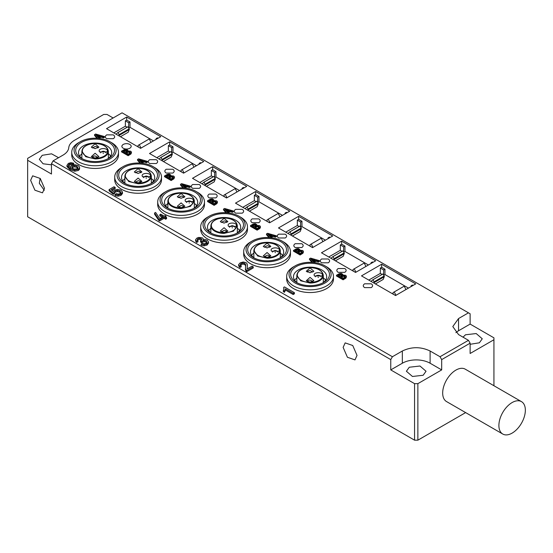 <?xml version="1.0" encoding="UTF-8"?>
<svg xmlns="http://www.w3.org/2000/svg" width="553" height="553" viewBox="0 0 553 553"><rect width="100%" height="100%" fill="white"/><g stroke="black" fill="none" stroke-linecap="round" stroke-linejoin="round"><path stroke-width="0.83" d="M95.109 153.243L98.904 156.623L95.109 158.04L91.321 156.623L95.109 153.243M107.455 150.921L107.088 151.895L99.505 151.895L99.139 150.921C98.883 147.824 107.711 147.824 107.455 150.921M95.109 143.794L98.904 147.174L95.109 148.591L91.321 147.174L95.109 143.794M92.316 147.969L95.109 146.483A2.806 1.618 180 0 1 97.909 147.969M94.874 148.591L95.109 148.584A2.806 1.618 180 0 1 95.351 148.591M100.494 152.828C102.36 150.734 104.234 150.734 106.1 152.828M103.058 153.312L103.535 153.312M92.316 157.418A2.806 1.618 180 0 1 95.109 155.932L97.909 157.418M94.874 158.04A2.806 1.618 180 0 1 95.109 158.034L95.351 158.04M138.105 178.066L141.9 181.439L138.105 182.863L134.31 181.439L138.105 178.066M150.444 175.736L150.084 176.718L142.494 176.718L142.128 175.736C141.872 172.64 150.699 172.64 150.444 175.736M138.105 168.617L141.9 171.99L138.105 173.414L134.31 171.99L138.105 168.617M135.305 172.785L138.105 171.299A2.806 1.618 180 0 1 140.897 172.785M137.863 173.407L138.105 173.4A2.806 1.618 180 0 1 138.347 173.407M143.483 177.644C145.349 175.557 147.222 175.557 149.096 177.644M146.047 178.135L146.531 178.135M135.305 182.241L138.105 180.755A2.806 1.618 180 0 1 140.897 182.241M137.863 182.856L138.105 182.849A2.806 1.618 180 0 1 138.347 182.856M181.094 202.882L184.889 206.262L181.094 207.686L177.299 206.262L181.094 202.882M193.432 200.559L193.073 201.541L185.483 201.541L185.124 200.559C184.868 197.462 193.688 197.462 193.432 200.559M181.094 193.432L184.889 196.813L181.094 198.23L177.299 196.813L181.094 193.432M178.294 197.608L181.094 196.121A2.806 1.618 180 0 1 183.893 197.608M180.852 198.23L181.094 198.223A2.806 1.618 180 0 1 181.336 198.23M186.472 202.467C188.345 200.38 190.211 200.38 192.085 202.467M189.036 202.951L189.52 202.951M178.294 207.057L181.094 205.571A2.806 1.618 180 0 1 183.893 207.057M180.852 207.679L181.094 207.672A2.806 1.618 180 0 1 181.336 207.679M224.083 227.705L227.877 231.085L224.083 232.502L220.288 231.085L224.083 227.705M236.428 225.382L236.062 226.357L228.472 226.357L228.113 225.382C227.857 222.285 236.684 222.285 236.428 225.382M224.083 218.255L227.877 221.635L224.083 223.053L220.288 221.635L224.083 218.255M221.29 222.43L224.083 220.944A2.806 1.618 180 0 1 226.882 222.43M223.841 223.053L224.083 223.046A2.806 1.618 180 0 1 224.324 223.053M229.46 227.29C231.334 225.195 233.207 225.195 235.073 227.29M232.025 227.774L232.509 227.774M221.29 231.88L224.083 230.394A2.806 1.618 180 0 1 226.882 231.88M223.841 232.502L224.083 232.495A2.806 1.618 180 0 1 224.324 232.502M267.078 252.527L270.866 255.901L267.078 257.325L263.283 255.901L267.078 252.527M279.417 250.198L279.051 251.18L271.468 251.18L271.101 250.198C270.846 247.101 279.673 247.101 279.417 250.198M267.078 243.071L270.866 246.451L267.078 247.875L263.283 246.451L267.078 243.071M264.279 247.246L267.078 245.76A2.806 1.618 180 0 1 269.871 247.246M266.836 247.868L267.078 247.862A2.806 1.618 180 0 1 267.313 247.868M272.456 252.106C274.323 250.018 276.196 250.018 278.062 252.106M275.021 252.597L275.498 252.597M264.279 256.703L267.078 255.216A2.806 1.618 180 0 1 269.871 256.703M266.836 257.318L267.078 257.311A2.806 1.618 180 0 1 267.313 257.318M310.067 277.343L313.862 280.724L310.067 282.148L306.272 280.724L310.067 277.343M322.406 275.021L322.046 276.002L314.457 276.002L314.097 275.021C313.834 271.924 322.662 271.924 322.406 275.021M310.067 267.894L313.862 271.274L310.067 272.691L306.272 271.274L310.067 267.894M307.268 272.069A2.806 1.618 180 0 1 310.067 270.583L312.86 272.069M309.825 272.691L310.067 272.684A2.806 1.618 180 0 1 310.309 272.691M315.452 276.797A2.806 1.618 180 0 1 318.252 275.311A2.806 1.618 180 0 1 321.044 276.797M318.01 277.412A2.806 1.618 180 0 1 318.493 277.412M307.268 281.518A2.806 1.618 180 0 1 310.067 280.032L312.86 281.518M309.825 282.141L310.067 282.134A2.806 1.618 180 0 1 310.309 282.141M71.842 153.589A23.385 13.5 0 0 0 97.252 168.368A23.385 13.5 0 0 0 111.644 164.476A23.385 13.5 0 0 0 118.383 153.589M109.992 141.755L111.651 142.709A23.385 13.5 180 0 1 118.494 152.255A23.385 13.5 180 0 1 97.252 165.7A23.385 13.5 180 0 1 71.731 152.255A23.385 13.5 180 0 1 78.574 142.709L80.233 141.755A21.049 12.152 180 0 1 93.187 138.243A21.049 12.152 180 0 1 109.992 141.755A21.049 12.152 180 0 1 114.906 154.474A21.049 12.152 180 0 1 97.038 162.444A21.049 12.152 180 0 1 76.058 155.504A21.049 12.152 180 0 1 80.233 141.755M93.333 139.183A19.41 11.205 -0 0 0 76.86 146.538A19.41 11.205 -0 0 0 81.388 158.269A19.41 11.205 -0 0 0 96.886 161.504A19.41 11.205 -0 0 0 108.837 158.269A19.41 11.205 -0 0 0 112.688 145.584A19.41 11.205 -0 0 0 93.333 139.183M107.766 158.842A16.604 9.588 -0 0 0 111.713 152.635A16.604 9.588 -0 0 0 93.595 143.089A16.604 9.588 -0 0 0 78.512 152.635A16.604 9.588 -0 0 0 82.459 158.842M79.611 156.07L81.879 153.72M110.614 156.07A16.604 9.588 -0 0 0 108.347 153.72M114.837 178.412A23.385 13.5 0 0 0 140.241 193.191A23.385 13.5 0 0 0 154.64 189.292A23.385 13.5 0 0 0 161.372 178.412M200.815 228.05A23.385 13.5 0 0 0 226.225 242.829A23.385 13.5 0 0 0 240.617 238.937A23.385 13.5 0 0 0 247.35 228.05M286.8 277.696A23.385 13.5 0 0 0 312.203 292.475A23.385 13.5 0 0 0 326.602 288.576A23.385 13.5 0 0 0 333.335 277.696M243.804 252.873A23.385 13.5 0 0 0 269.214 267.652A23.385 13.5 0 0 0 283.613 263.753A23.385 13.5 0 0 0 290.346 252.873M157.826 203.234A23.385 13.5 0 0 0 183.237 218.013A23.385 13.5 0 0 0 197.628 214.115A23.385 13.5 0 0 0 204.361 203.234M152.987 166.571L154.64 167.531A23.385 13.5 180 0 1 161.49 177.078A23.385 13.5 180 0 1 140.241 190.515A23.385 13.5 180 0 1 114.72 177.078A23.385 13.5 180 0 1 121.57 167.531L123.222 166.571A21.049 12.152 180 0 1 136.176 163.066A21.049 12.152 180 0 1 152.987 166.571A21.049 12.152 180 0 1 157.895 179.296A21.049 12.152 180 0 1 140.027 187.267A21.049 12.152 180 0 1 119.047 180.326A21.049 12.152 180 0 1 123.222 166.571M136.328 164.006A19.41 11.205 -0 0 0 119.849 171.354A19.41 11.205 -0 0 0 124.377 183.091A19.41 11.205 -0 0 0 139.881 186.326A19.41 11.205 -0 0 0 151.826 183.091A19.41 11.205 -0 0 0 155.676 170.407A19.41 11.205 -0 0 0 136.328 164.006M150.755 183.658A16.604 9.588 -0 0 0 154.709 177.458A16.604 9.588 -0 0 0 136.584 167.912A16.604 9.588 -0 0 0 121.501 177.458A16.604 9.588 -0 0 0 125.448 183.658M122.607 180.893L124.867 178.543M153.603 180.893A16.604 9.588 -0 0 0 151.335 178.543M238.965 216.216L240.617 217.17A23.385 13.5 180 0 1 247.468 226.716A23.385 13.5 180 0 1 226.225 240.161A23.385 13.5 180 0 1 200.698 226.716A23.385 13.5 180 0 1 207.548 217.17L209.2 216.216A21.049 12.152 180 0 1 222.161 212.705A21.049 12.152 180 0 1 238.965 216.216A21.049 12.152 180 0 1 243.873 228.935A21.049 12.152 180 0 1 226.011 236.905A21.049 12.152 180 0 1 205.032 229.965A21.049 12.152 180 0 1 209.2 216.216M222.306 213.645A19.41 11.205 -0 0 0 205.834 221A19.41 11.205 -0 0 0 210.361 232.73A19.41 11.205 -0 0 0 225.859 235.965A19.41 11.205 -0 0 0 237.811 232.73A19.41 11.205 -0 0 0 241.654 220.046A19.41 11.205 -0 0 0 222.306 213.645M236.739 233.304A16.604 9.588 -0 0 0 240.686 227.096A16.604 9.588 -0 0 0 222.562 217.55A16.604 9.588 -0 0 0 207.479 227.096A16.604 9.588 -0 0 0 211.433 233.304M208.585 230.532L210.852 228.182M239.58 230.532A16.604 9.588 -0 0 0 237.32 228.182M324.95 265.855L326.602 266.809A23.385 13.5 180 0 1 333.452 276.355A23.385 13.5 180 0 1 312.203 289.8A23.385 13.5 180 0 1 286.682 276.355A23.385 13.5 180 0 1 293.532 266.809L295.184 265.855A21.049 12.152 180 0 1 308.139 262.35A21.049 12.152 180 0 1 324.95 265.855A21.049 12.152 180 0 1 329.858 278.581A21.049 12.152 180 0 1 311.989 286.544A21.049 12.152 180 0 1 291.009 279.604A21.049 12.152 180 0 1 295.184 265.855M308.291 263.29A19.41 11.205 -0 0 0 291.811 270.638A19.41 11.205 -0 0 0 296.339 282.369A19.41 11.205 -0 0 0 311.844 285.604A19.41 11.205 -0 0 0 323.788 282.369A19.41 11.205 -0 0 0 327.639 269.691A19.41 11.205 -0 0 0 308.291 263.29M322.717 282.942A16.604 9.588 -0 0 0 326.671 276.735A16.604 9.588 -0 0 0 308.546 267.196A16.604 9.588 -0 0 0 293.463 276.735A16.604 9.588 -0 0 0 297.41 282.942M294.569 280.177L296.83 277.827M325.565 280.177A16.604 9.588 -0 0 0 323.298 277.827M281.954 241.032L283.613 241.993A23.385 13.5 180 0 1 290.456 251.539A23.385 13.5 180 0 1 269.214 264.977A23.385 13.5 180 0 1 243.693 251.539A23.385 13.5 180 0 1 250.537 241.993L252.196 241.032A21.049 12.152 180 0 1 265.15 237.527A21.049 12.152 180 0 1 281.954 241.032A21.049 12.152 180 0 1 286.869 253.758A21.049 12.152 180 0 1 269 261.728A21.049 12.152 180 0 1 248.021 254.788A21.049 12.152 180 0 1 252.196 241.032M265.302 238.467A19.41 11.205 -0 0 0 248.822 245.815A19.41 11.205 -0 0 0 253.35 257.553A19.41 11.205 -0 0 0 268.855 260.788A19.41 11.205 -0 0 0 280.8 257.553A19.41 11.205 -0 0 0 284.65 244.868A19.41 11.205 -0 0 0 265.302 238.467M279.728 258.12A16.604 9.588 -0 0 0 283.675 251.919A16.604 9.588 -0 0 0 265.558 242.373A16.604 9.588 -0 0 0 250.474 251.919A16.604 9.588 -0 0 0 254.421 258.12M253.841 253.004A16.604 9.588 -0 0 0 251.574 255.355M280.309 253.004L282.576 255.355M195.976 191.393L197.628 192.347A23.385 13.5 180 0 1 204.479 201.893A23.385 13.5 180 0 1 183.237 215.338A23.385 13.5 180 0 1 157.709 201.893A23.385 13.5 180 0 1 164.559 192.347L166.211 191.393A21.049 12.152 180 0 1 179.165 187.889A21.049 12.152 180 0 1 195.976 191.393A21.049 12.152 180 0 1 200.884 204.119A21.049 12.152 180 0 1 183.022 212.082A21.049 12.152 180 0 1 162.043 205.142A21.049 12.152 180 0 1 166.211 191.393M179.317 188.829A19.41 11.205 -0 0 0 162.838 196.177A19.41 11.205 -0 0 0 167.372 207.907A19.41 11.205 -0 0 0 182.87 211.142A19.41 11.205 -0 0 0 194.815 207.907A19.41 11.205 -0 0 0 198.665 195.23A19.41 11.205 -0 0 0 179.317 188.829M193.75 208.481A16.604 9.588 -0 0 0 197.698 202.274A16.604 9.588 -0 0 0 179.573 192.734A16.604 9.588 -0 0 0 164.49 202.274A16.604 9.588 -0 0 0 168.437 208.481M165.596 205.716L167.856 203.366M196.591 205.716A16.604 9.588 -0 0 0 194.331 203.366M129.837 148.245C127.57 149.289 125.365 149.289 123.222 148.245C121.411 147.008 121.411 145.736 123.222 144.423C125.483 143.379 127.688 143.379 129.837 144.423C131.649 145.667 131.649 146.939 129.837 148.245M392.409 356.733L53.116 160.847L51.464 163.709L390.757 359.602L392.409 356.733L402.328 351.01C411.591 346.613 420.847 346.613 430.11 351.01L440.029 356.733L441.681 359.602L441.681 369.909L417.874 383.658L414.563 383.658L414.563 440.174L417.874 440.174L417.874 383.658M441.681 359.602L470.126 343.178L468.467 340.316L440.029 356.733M468.467 340.316L458.548 334.586L452.796 326.567L458.548 318.549L468.467 312.825L470.126 313.779L470.126 324.086L493.933 337.835L493.933 385.731M53.116 160.847L63.035 155.117C66.526 153.057 68.434 150.582 68.759 147.706A19.645 11.343 0 0 1 74.482 140.296L122.061 112.826L468.467 312.825M106.688 134.877L113.303 134.877C115.114 136.156 115.114 137.427 113.303 138.699L106.688 138.699C104.876 137.427 104.876 136.156 106.688 134.877M149.676 159.699L156.292 159.699C158.103 160.971 158.103 162.243 156.292 163.522L149.676 163.522C147.865 162.243 147.865 160.971 149.676 159.699M166.211 169.246L172.826 169.246C174.637 170.518 174.637 171.789 172.826 173.068L166.211 173.068C164.4 171.789 164.4 170.518 166.211 169.246M192.665 184.522L199.28 184.522C201.092 185.794 201.092 187.066 199.28 188.338L192.665 188.338C190.854 187.066 190.854 185.794 192.665 184.522M209.2 194.068L215.815 194.068C217.633 195.34 217.633 196.612 215.815 197.884L209.2 197.884C207.389 196.612 207.389 195.34 209.2 194.068M235.661 209.338L242.276 209.338C244.087 210.617 244.087 211.889 242.276 213.161L235.661 213.161C233.843 211.889 233.843 210.617 235.661 209.338M252.196 218.884L258.811 218.884C260.622 220.163 260.622 221.435 258.811 222.707L252.196 222.707C250.378 221.435 250.378 220.163 252.196 218.884M278.65 234.161L285.265 234.161C287.076 235.433 287.076 236.705 285.265 237.977L278.65 237.977C276.839 236.705 276.839 235.433 278.65 234.161M295.184 243.707L301.8 243.707C303.611 244.979 303.611 246.251 301.8 247.53L295.184 247.53C293.373 246.251 293.373 244.979 295.184 243.707M321.639 258.984L328.254 258.984C330.065 260.256 330.065 261.528 328.254 262.799L321.639 262.799C319.828 261.528 319.828 260.256 321.639 258.984M131.296 151.792L131.033 153.9L128.158 155.704L121.542 151.888L121.542 151.121L124.404 149.524L126.319 149.248L127.798 150.195L127.695 150.928L130.612 151.176L131.296 151.792L131.033 153.14L128.158 154.944L121.542 151.121M139.95 163.059L137.517 160.232L137.517 159.464L138.603 158.842L147.444 161.372L146.517 161.905L144.07 161.186L141.547 162.644L142.066 163.232M147.444 161.372L147.444 162.133L146.517 162.672L144.07 161.946L141.99 163.149M174.285 176.607L174.022 178.723L171.147 180.527L164.531 176.704L164.531 175.944L167.393 174.347L169.308 174.071L170.787 175.018L170.718 175.764L173.601 175.999L174.285 176.607L174.022 177.962L171.147 179.76L164.531 175.944M182.939 187.882L180.506 185.048L180.506 184.287L181.591 183.658L190.432 186.188L189.506 186.727L187.059 186.008L184.536 187.46L185.055 188.055M190.432 186.188L190.432 186.955L189.506 187.488L187.059 186.769L184.979 187.972M217.274 201.43L217.011 203.545L214.135 205.35L207.527 201.527L207.527 200.767L210.382 199.163L212.297 198.886L213.776 199.84L213.707 200.587L216.589 200.822L217.274 201.43L217.011 202.778L214.135 204.582L207.527 200.767M225.935 212.705L223.502 209.87L223.502 209.103L224.58 208.481L233.428 211.011L232.502 211.55L230.048 210.824L227.525 212.283L228.043 212.87M233.428 211.011L233.428 211.778L232.502 212.311L230.048 211.592L227.974 212.787M260.269 226.253L260.007 228.361L257.131 230.166L250.516 226.35L250.516 225.583L253.371 223.986L255.292 223.709L256.772 224.656L256.668 225.389L259.585 225.638L260.269 226.253L260.007 227.601L257.131 229.405L250.516 225.583M268.924 237.52L266.491 234.693L266.491 233.926L267.576 233.304L276.417 235.834L275.491 236.366L273.044 235.647L270.514 237.106L271.039 237.693M276.417 235.834L276.417 236.594L275.491 237.133L273.044 236.407L270.963 237.61M303.258 251.069L302.996 253.184L300.12 254.988L293.505 251.166L293.505 250.405L296.367 248.809L298.281 248.532L299.761 249.479L299.691 250.226L302.574 250.461L303.258 251.069L302.996 252.424L300.12 254.221L293.505 250.405M120.879 193.522L119.724 192.154L117.492 191.538L115.349 192.078L114.512 192.949M114.561 192.845L114.561 191.697L114.512 193.674L113.22 194.248L109.086 190.75L109.086 189.61L114.015 186.762L115.176 187.432L111.222 189.714L113.351 191.559L114.602 190.121L117.699 189.375L120.9 190.197L122.455 192.002L122.483 193.467L121.052 195.34L118.086 196.184L115.093 195.582L115.093 194.442L116.268 193.64L118.328 194.075L120.049 193.626L120.879 192.375L119.724 191.006L117.492 190.391L115.349 190.93L114.512 192.534L113.22 193.101L109.086 189.61M115.176 187.432L115.176 188.58L112.017 190.405M166.577 217.529L166.577 218.677L165.637 219.223L164.103 218.338L159.61 220.93L158.815 220.467L154.557 214.163L154.557 213.016L155.58 212.421L159.845 218.635L163.225 216.686L159.789 214.702L160.736 214.156L164.165 216.14L165.119 215.594L165.997 216.099L165.043 216.645L166.577 217.529L165.637 218.076L164.103 217.191L159.61 219.783L158.815 219.327L154.557 213.016M162.236 217.26L159.789 215.85L159.789 214.702M247.343 264.638L247.198 268.938L252.057 266.131L253.233 266.802L253.233 267.949L246.673 271.737L245.456 269.94L245.622 264.534L244.723 263.359L242.988 262.952L241.143 263.449L240.265 264.562L241.191 265.716L239.808 266.366L238.647 264.576L240.168 262.848L243.216 261.998L246.009 262.654L246.942 263.47L247.357 266.187M245.684 265.979L244.723 264.507L242.988 264.099L241.143 264.597L240.265 265.71M241.191 265.716L241.191 266.857L239.808 267.507L238.64 265.862L238.647 264.576M247.343 265.779L247.101 268.64M283.869 289.053L283.661 287.38L284.449 286.924L294.41 292.675L294.41 293.816L293.194 294.521L285.431 290.042L284.463 292.295L283.281 291.618L283.924 288.452M206.946 243.279L206.062 242.09L204.126 241.606L201.472 242.67L200.532 241.979L200.532 240.832L201.783 239.442M201.534 240.057L199.55 239.366L197.939 239.788L197.2 240.735M201.741 239.684L201.112 238.599L199.55 238.219L197.939 238.647L197.2 239.587L197.939 240.714L197.939 241.861L196.502 242.435L195.61 240.928L195.624 239.608L196.916 238.08L198.762 237.424L202.391 237.887L203.221 238.765L203.269 240.23M208.578 243.002L207.085 245.048L204.14 245.85L201.14 245.249L201.14 244.108L202.198 243.313L204.403 243.762L206.089 243.313L206.946 242.131L206.062 240.942L204.126 240.458L201.472 241.523L200.532 240.832M71.005 164.753L71.005 163.605L69.263 164.013L68.565 164.787L68.883 166.024L70.832 167.552L70.915 166.349L71.925 165.395L74.897 164.711L78.07 165.554L79.397 166.785L79.521 168.14L78.353 169.308L74.745 170.096L70.093 168.52L66.975 165.492L68.337 163.391L70.915 162.665L73.632 163.19L73.632 164.338L72.519 165.091L71.005 164.753L69.263 165.16L68.565 165.935L68.524 165.084M79.521 169.28L79.632 167.594L79.521 169.28L78.353 170.448L74.745 171.243L70.093 169.667L66.975 166.633L66.954 165.209L66.975 166.633M355.538 272.442L321.473 252.776L341.65 241.129L375.708 260.795L355.538 272.442M312.549 247.62L278.484 227.954L298.655 216.313L332.719 235.972L312.549 247.62M269.553 222.804L235.495 203.138L255.666 191.49L289.731 211.156L269.553 222.804M226.564 197.981L192.506 178.315L212.677 166.667L246.735 186.333L226.564 197.981M183.575 173.158L149.51 153.492L169.688 141.851L203.746 161.511L183.575 173.158M346.247 275.892L345.984 278.007L343.109 279.811L336.494 275.988L336.494 275.228L339.355 273.624L341.27 273.348L342.749 274.302L342.68 275.048L345.563 275.283L346.247 275.892L345.984 277.24L343.109 279.044L336.494 275.228M311.913 262.343L309.48 259.509L309.48 258.749L310.565 258.12L319.406 260.65L318.48 261.189L316.033 260.47L313.51 261.922L314.028 262.516M319.406 260.65L319.406 261.417L318.48 261.949L316.033 261.23L313.952 262.433M338.173 268.53L344.789 268.53C346.6 269.802 346.6 271.074 344.789 272.346L338.173 272.346C336.362 271.074 336.362 269.802 338.173 268.53M96.962 138.243L94.528 135.409L94.528 134.642L95.614 134.02L104.455 136.55L103.529 137.089L101.075 136.363L98.552 137.821L99.077 138.409M104.455 136.55L104.455 137.317L103.529 137.849L101.075 137.13L99.001 138.326M126.692 117.029L160.757 136.695L140.586 148.342L106.522 128.676L126.692 117.029L126.692 120.084L130.003 121.992L130.003 127.335L153.478 140.891M395.554 295.544L361.489 275.878L381.66 264.23L415.725 283.896L395.554 295.544M364.634 283.8L371.243 283.8C373.061 285.072 373.061 286.35 371.243 287.622L364.634 287.622C362.816 286.35 362.816 285.078 364.634 283.8M414.563 383.658L390.757 369.909L402.328 363.231A19.645 11.343 180 0 1 430.11 363.231L441.681 369.909M390.757 369.909L390.757 359.602M493.933 339.742L470.126 353.491L470.126 343.178M455.893 332.678A19.645 11.343 180 0 1 458.548 330.77L470.126 324.086M51.464 163.709L51.464 174.022L27.65 160.273L27.65 158.365L103.708 114.45L107.019 114.45L113.137 117.983M71.731 152.255L71.731 154.93A23.385 13.5 0 0 0 97.252 168.368A23.385 13.5 0 0 0 111.644 164.476A23.385 13.5 0 0 0 118.494 154.93L118.494 152.255M114.72 177.078L114.72 179.746A23.385 13.5 0 0 0 140.241 193.191A23.385 13.5 0 0 0 154.64 189.292A23.385 13.5 0 0 0 161.49 179.746L161.49 177.078M200.698 226.716L200.698 229.391A23.385 13.5 0 0 0 226.225 242.829A23.385 13.5 0 0 0 240.617 238.937A23.385 13.5 0 0 0 247.468 229.391L247.468 226.716M286.682 276.355L286.682 279.03A23.385 13.5 0 0 0 312.203 292.475A23.385 13.5 0 0 0 326.602 288.576A23.385 13.5 0 0 0 333.452 279.03L333.452 276.355M128.158 155.704L128.158 154.944M127.798 150.195L127.695 150.928M140.642 163.1L137.517 159.464M146.517 162.672L146.517 161.905M144.07 161.946L144.07 161.186M171.147 180.527L171.147 179.76M170.787 175.018L170.683 175.743M183.637 187.923L180.506 184.287M189.506 187.488L189.506 186.727M187.059 186.769L187.059 186.008M214.135 205.35L214.135 204.582M213.776 199.84L213.679 200.566M226.626 212.746L223.502 209.103M232.502 212.311L232.502 211.55M230.048 211.592L230.048 210.824M257.131 230.166L257.131 229.405M256.772 224.656L256.668 225.389M269.615 237.562L266.491 233.926M275.491 237.133L275.491 236.366M273.044 236.407L273.044 235.647M300.12 254.988L300.12 254.221M299.761 249.479L299.657 250.205M113.22 194.248L113.22 193.101M122.455 192.002L121.052 194.193L118.086 195.036L115.093 194.442M158.815 220.467L158.815 219.327M165.997 217.198L165.997 216.099M165.637 219.223L165.637 218.076M164.103 218.338L164.103 217.191M159.61 220.93L159.61 219.783M253.233 266.802L246.673 270.59L245.456 268.793L245.456 269.94M246.673 271.737L246.673 270.59M245.974 271.164L245.974 270.016M239.808 267.507L239.808 266.366M294.41 292.675L293.194 293.373L285.431 288.894L284.463 291.148L283.281 290.47M293.194 294.521L293.194 293.373M285.431 290.042L285.431 288.894M284.463 292.295L284.463 291.148M283.91 288.77L283.661 287.38M201.472 242.67L201.472 241.523M197.939 240.714L196.502 241.288L195.624 239.608M196.502 242.435L196.502 241.288M203.221 238.765L203.034 239.843L205.246 239.539L207.327 240.182L208.578 242L207.085 243.901L204.14 244.703L201.14 244.108M73.632 163.19L72.519 163.951L71.005 163.605M72.519 165.091L72.519 163.951M70.832 167.552L70.736 168.16M328.752 256.979L340.323 250.295L340.323 244.951L341.65 244.184L344.954 246.092L344.954 251.442L368.436 264.998M341.65 241.129L341.65 244.184M371.077 263.47L371.077 262.703L372.404 261.942L373.061 262.322M285.763 232.156L297.334 225.472L297.334 220.129L298.655 219.368L301.966 221.276L301.966 226.619L325.441 240.175M298.655 216.313L298.655 219.368M328.088 238.647L328.088 237.887L329.408 237.119L330.072 237.5M242.767 207.334L254.345 200.656L254.345 195.306L255.666 194.545L258.97 196.453L258.97 201.797L282.452 215.352M255.666 191.49L255.666 194.545M285.099 213.831L285.099 213.064L286.419 212.304L287.083 212.684M199.778 182.518L211.35 175.833L211.35 170.49L212.677 169.723L215.981 171.63L215.981 176.981L239.463 190.536M212.677 166.667L212.677 169.723M242.11 189.008L242.11 188.241L243.431 187.481L244.094 187.861M156.789 157.695L168.361 151.01L168.361 145.667L169.688 144.907L172.992 146.815L172.992 152.158L196.474 165.713M169.688 141.851L169.688 144.907M199.115 164.186L199.115 163.425L200.442 162.658L201.098 163.038M343.109 279.811L343.109 279.044M342.749 274.302L342.646 275.028M312.604 262.385L309.48 258.749M318.48 261.949L318.48 261.189M316.033 261.23L316.033 260.47M243.693 251.539L243.693 254.207A23.385 13.5 0 0 0 269.214 267.652A23.385 13.5 0 0 0 283.613 263.753A23.385 13.5 0 0 0 290.456 254.207L290.456 251.539M157.709 201.893L157.709 204.569A23.385 13.5 0 0 0 183.237 218.013A23.385 13.5 0 0 0 197.628 214.115A23.385 13.5 0 0 0 204.479 204.569L204.479 201.893M97.653 138.285L94.528 134.642M103.529 137.849L103.529 137.089M101.075 137.13L101.075 136.363M156.126 139.37L156.126 138.603L157.446 137.842L158.11 138.222M113.794 132.872L125.372 126.195L125.372 120.844L126.692 120.084M368.768 280.081L380.34 273.396L380.34 268.053L381.66 267.286L384.971 269.193L384.971 274.544L408.446 288.099M381.66 264.23L381.66 267.286M411.093 286.572L411.093 285.804L412.414 285.044L413.077 285.424M414.563 440.174L27.65 216.79L27.65 160.273M357.024 355.399L354.991 359.899L347.422 357.266L343.137 347.381L345.169 342.888L352.738 345.514L357.024 355.399M30.629 180.319L32.662 175.826L40.231 178.453L44.517 188.338L42.484 192.838L34.915 190.204L30.629 180.319M423.163 375.259L412.462 376.482L406.4 371.25L409.275 367.24L419.976 366.01L426.038 371.25L423.163 375.259M417.874 440.174L465.64 412.593M521.479 401.63L465.26 369.176A18.705 10.797 120 0 0 450.84 374.187A18.705 10.797 120 0 0 442.676 393.01A18.705 10.797 120 0 0 446.548 401.575L502.767 434.036A18.705 10.797 120 0 0 517.186 429.024A18.705 10.797 120 0 0 525.35 410.195A18.705 10.797 120 0 0 521.479 401.63A18.705 10.797 120 0 0 507.06 406.642A18.705 10.797 120 0 0 498.896 425.471A18.705 10.797 120 0 0 502.767 434.036M463.027 337.171L465.495 334.779L476.195 333.549L482.257 338.789L479.382 342.798L470.126 344.298M51.464 164.829L43.072 163.778L39.325 159.319L42.201 155.31L51.56 153.824L58.556 157.702M125.386 149.967L126.851 150.52L126.672 151.218L125.109 152.165L123.174 151.052L125.386 149.967L125.386 150.734L123.831 151.432M126.851 150.52L126.9 150.879M128.165 151.446L130.183 152.123L129.858 153.036L128.282 154.004L125.842 152.593L128.165 151.446L128.165 152.206L126.506 152.974M130.183 152.123L130.218 152.559M138.941 159.686L143.075 160.888L141.036 162.07L138.941 159.686M168.375 174.789L169.84 175.342L169.66 176.034L168.098 176.988L166.163 175.868L168.375 174.789L168.375 175.55L166.826 176.248M169.84 175.342L169.889 175.702M171.16 176.269L173.179 176.946L172.847 177.852L171.278 178.819L168.831 177.409L171.16 176.269L171.16 177.029L169.494 177.79M173.179 176.946L173.213 177.382M181.93 184.502L186.071 185.711L184.025 186.893L181.93 184.502M211.364 199.612L212.829 200.158L212.649 200.857L211.087 201.81L209.152 200.691L211.364 199.612L211.364 200.373L209.815 201.071M212.829 200.158L212.877 200.518M214.149 201.085L216.168 201.762L215.836 202.674L214.267 203.642L211.82 202.232L214.149 201.085L214.149 201.852L212.483 202.612M216.168 201.762L216.202 202.204M224.919 209.324L229.06 210.534L227.013 211.709L224.919 209.324M254.359 224.428L255.818 224.981L255.638 225.679L254.076 226.626L252.147 225.513L254.359 224.428L254.359 225.195L252.804 225.894M255.818 224.981L255.866 225.341M257.138 225.907L259.157 226.585L258.825 227.497L257.256 228.465L254.815 227.055L257.138 225.907L257.138 226.668L255.472 227.435M259.157 226.585L259.191 227.02M267.915 234.147L272.048 235.35L270.009 236.532L267.915 234.147M297.348 249.251L298.814 249.804L298.634 250.495L297.072 251.449L295.136 250.329L297.348 249.251L297.348 250.011L295.793 250.709M298.814 249.804L298.862 250.163M300.127 250.73L302.145 251.408L301.82 252.313L300.244 253.281L297.804 251.871L300.127 250.73L300.127 251.491L298.468 252.251M302.145 251.408L302.18 251.843M71.938 167.31L72.747 166.156L74.724 165.7L76.888 166.322L78.028 167.614L77.323 168.748L74.392 169.073L72.92 168.534L71.938 167.276M343.71 252.161L344.954 251.442M340.323 250.295L342.113 251.325M335.401 260.816L343.171 256.329L344.208 253.675A0.698 0.408 60 0 0 344.146 252.915L342.964 250.862A13.092 7.562 60 0 0 342.542 251.076L332.623 256.806L331.053 258.306M340.323 244.951L343.634 246.859L343.634 252.023M343.634 246.859L344.954 246.092M371.077 262.703L371.74 263.09M297.334 225.472L299.118 226.509M300.721 227.338L301.966 226.619M292.406 235.993L300.182 231.507L301.219 228.859A0.698 0.408 60 0 0 301.157 228.092L299.975 226.046A13.092 7.562 60 0 0 299.553 226.26L289.627 231.984L288.065 233.49M297.334 220.129L300.638 222.036L300.638 227.2M300.638 222.036L301.966 221.276M328.088 237.887L328.752 238.267M254.345 200.656L256.129 201.686M257.733 202.516L258.97 201.797M249.417 211.177L257.186 206.691L258.223 204.036A0.698 0.408 60 0 0 258.168 203.276L256.979 201.223A13.092 7.562 60 0 0 256.557 201.437L246.638 207.168L245.076 208.668M254.345 195.306L257.65 197.221L257.65 202.377M257.65 197.221L258.97 196.453M285.099 213.064L285.763 213.444M211.35 175.833L213.14 176.863M214.737 177.7L215.981 176.981M206.428 186.354L214.198 181.868L215.235 179.213A0.698 0.408 60 0 0 215.172 178.453L213.99 176.4A13.092 7.562 60 0 0 213.569 176.614L203.649 182.345L202.08 183.845M211.35 170.49L214.661 172.398L214.661 177.561M214.661 172.398L215.981 171.63M242.11 188.241L242.767 188.628M168.361 151.01L170.151 152.047M171.748 152.877L172.992 152.158M163.439 161.531L171.209 157.045L172.246 154.398A0.698 0.408 60 0 0 172.183 153.63L171.001 151.584A13.092 7.562 60 0 0 170.58 151.798L160.66 157.522L159.091 159.029M168.361 145.667L171.672 147.575L171.672 152.739M171.672 147.575L172.992 146.815M199.115 163.425L199.778 163.806M340.337 274.074L341.802 274.62L341.623 275.318L340.06 276.265L338.125 275.152L340.337 274.074L340.337 274.834L338.789 275.532M341.802 274.62L341.851 274.979M343.123 275.546L345.141 276.224L344.809 277.136L343.24 278.104L340.793 276.694L343.123 275.546L343.123 276.313L341.457 277.074M345.141 276.224L345.176 276.666M310.904 258.963L315.037 260.173L312.998 261.355L310.904 258.963M95.946 134.863L100.086 136.073L98.047 137.248L95.946 134.863M128.759 128.054L130.003 127.335M125.372 126.195L127.155 127.225M120.443 136.715L128.22 132.229L129.257 129.575A0.698 0.408 60 0 0 129.195 128.814L128.013 126.761A13.092 7.562 60 0 0 127.584 126.976L117.665 132.706L116.102 134.206M156.126 138.603L156.789 138.983M125.372 120.844L128.676 122.759L130.003 121.992M128.676 122.759L128.676 127.916M383.727 275.263L384.971 274.544M380.34 273.396L382.123 274.426M375.418 283.924L383.188 279.431L384.224 276.776A0.698 0.408 60 0 0 384.162 276.016L382.98 273.963L372.632 279.908L371.07 281.408M380.34 268.053L383.644 269.961L383.644 275.124M383.644 269.961L384.971 269.193M411.093 285.804L411.757 286.191M40.127 178.356L39.325 183.32L44.275 190.308M126.851 151.287L126.416 150.174M126.416 150.934L125.386 150.734M130.183 152.891L129.734 151.729M129.734 152.497L128.165 152.206M142.197 161.4L139.84 160.709M169.84 176.103L169.405 174.997M169.405 175.757L168.375 175.55M173.179 177.707L172.723 176.552M172.723 177.313L171.16 177.029M185.186 186.216L182.829 185.531M212.829 200.926L212.393 199.813M212.393 200.58L211.364 200.373M216.168 202.529L215.711 201.368M215.711 202.135L214.149 201.852M228.182 211.039L225.824 210.354M255.818 225.748L255.389 224.636M255.389 225.396L254.359 225.195M259.157 227.352L258.707 226.191M258.707 226.958L257.138 226.668M271.17 235.861L268.813 235.17M298.814 250.564L298.378 249.458M298.378 250.219L297.348 250.011M302.145 252.168L301.696 251.014M301.696 251.774L300.127 251.491M78.028 168.762L76.888 167.469L74.724 166.847L72.747 167.303L71.938 168.451M355.959 272.2L354.217 268.82L364.144 263.09A13.092 7.562 60 0 1 365.879 266.47M354.217 268.82L353.035 269.505L352.98 270.196A8.737 5.046 60 0 1 353.374 271.191M333.894 259.945A8.737 5.046 60 0 1 334.289 259.405L333.044 256.592L332.623 256.806M290.899 235.122A8.737 5.046 60 0 1 291.293 234.583L290.049 231.769L289.627 231.984M312.97 247.378L311.228 243.997L321.148 238.267A13.092 7.562 60 0 1 322.89 241.647M311.228 243.997L310.046 244.682L309.984 245.373A8.737 5.046 60 0 1 310.378 246.375M247.91 210.306A8.737 5.046 60 0 1 248.304 209.767L247.06 206.953L246.638 207.168M269.982 222.555L268.24 219.175L278.159 213.451A13.092 7.562 60 0 1 279.901 216.831M268.24 219.175L267.058 219.859L266.995 220.557A8.737 5.046 60 0 1 267.389 221.553M204.921 185.483A8.737 5.046 60 0 1 205.315 184.944L204.071 182.131L203.649 182.345M226.986 197.739L225.251 194.359L235.17 188.628A13.092 7.562 60 0 1 236.912 192.009M225.251 194.359L224.062 195.043L224.006 195.734A8.737 5.046 60 0 1 224.4 196.73M161.925 160.66A8.737 5.046 60 0 1 162.326 160.121L161.082 157.308L160.66 157.522M161.082 157.308L171.001 151.584M183.997 172.916L182.255 169.536L192.181 163.812A13.092 7.562 60 0 1 193.916 167.186M182.255 169.536L181.073 170.22L181.018 170.912A8.737 5.046 60 0 1 181.412 171.914M341.802 275.387L341.367 274.274M341.367 275.041L340.337 274.834M345.141 276.991L344.685 275.829M344.685 276.597L343.123 276.313M314.159 260.677L311.802 259.993M99.208 136.577L96.851 135.893M141.008 148.093L139.266 144.713L149.186 138.99A13.092 7.562 60 0 1 150.928 142.37M139.266 144.713L138.084 145.398L138.022 146.096A8.737 5.046 60 0 1 138.416 147.091M118.936 135.844A8.737 5.046 60 0 1 119.33 135.305L118.086 132.492L117.665 132.706M373.911 283.053A8.952 5.171 60 0 1 374.305 282.507L373.054 279.694M372.632 279.908L382.558 274.177A13.092 7.562 60 0 1 382.98 273.963M395.976 295.302L394.234 291.922L404.153 286.191A13.092 7.562 60 0 1 405.895 289.572M394.234 291.922L393.052 292.606L392.989 293.29A8.952 5.171 60 0 1 393.383 294.293M333.044 256.592L342.964 250.862M290.049 231.769L299.975 226.046M247.06 206.953L256.979 201.223M204.071 182.131L213.99 176.4M118.086 132.492L128.013 126.761M95.109 158.939A13.237 7.638 0 0 0 108.347 151.301C107.724 146.621 103.314 144.008 95.109 143.462C86.911 144.008 82.501 146.621 81.879 151.301L85.756 156.699L95.109 158.939M95.109 158.289A12.767 7.369 0 0 0 107.876 150.921A12.767 7.369 0 0 0 95.109 143.545A12.767 7.369 0 0 0 82.342 150.921A12.767 7.369 0 0 0 95.109 158.289M138.105 183.762A13.237 7.638 0 0 0 151.335 176.117C150.713 171.444 146.303 168.831 138.105 168.278C129.907 168.831 125.49 171.444 124.867 176.117L128.745 181.522L138.105 183.762M138.105 183.112A12.767 7.369 0 0 0 150.872 175.736A12.767 7.369 0 0 0 138.105 168.368A12.767 7.369 0 0 0 125.337 175.736A12.767 7.369 0 0 0 138.105 183.112M181.094 208.585L190.446 206.345L194.331 200.939C193.702 196.26 189.292 193.647 181.094 193.101C172.895 193.647 168.485 196.26 167.856 200.939A13.237 7.638 0 0 0 181.094 208.585M181.094 207.928A12.767 7.369 0 0 0 193.861 200.559A12.767 7.369 0 0 0 181.094 193.191A12.767 7.369 0 0 0 168.326 200.559A12.767 7.369 0 0 0 181.094 207.928M224.083 233.401L233.442 231.161L237.32 225.762C236.698 221.082 232.281 218.47 224.083 217.923C215.884 218.47 211.474 221.082 210.852 225.762A13.237 7.638 0 0 0 224.083 233.401M224.083 232.751A12.767 7.369 0 0 0 236.85 225.382A12.767 7.369 0 0 0 224.083 218.006A12.767 7.369 0 0 0 211.315 225.382A12.767 7.369 0 0 0 224.083 232.751M267.078 258.223A13.237 7.638 0 0 0 280.309 250.578C279.687 245.905 275.276 243.292 267.078 242.739C258.873 243.292 254.463 245.905 253.841 250.578L257.719 255.984L267.078 258.223M267.078 257.574A12.767 7.369 0 0 0 279.846 250.198A12.767 7.369 0 0 0 267.078 242.829A12.767 7.369 0 0 0 254.311 250.198A12.767 7.369 0 0 0 267.078 257.574M310.067 283.046A13.237 7.638 0 0 0 323.298 275.401C322.675 270.721 318.265 268.108 310.067 267.562C301.869 268.108 297.452 270.721 296.83 275.401L300.708 280.806L310.067 283.046M310.067 282.389A12.767 7.369 0 0 0 322.834 275.021A12.767 7.369 0 0 0 310.067 267.645A12.767 7.369 0 0 0 297.3 275.021A12.767 7.369 0 0 0 310.067 282.389M71.731 154.425A23.399 13.507 0 0 0 85.756 167.31A23.399 13.507 0 0 0 111.658 164.483A23.399 13.507 0 0 0 118.494 154.425M114.72 179.248A23.399 13.507 0 0 0 128.745 192.133A23.399 13.507 0 0 0 154.646 189.299A23.399 13.507 0 0 0 161.49 179.248M200.698 228.887A23.399 13.507 0 0 0 214.73 241.772A23.399 13.507 0 0 0 240.631 238.944A23.399 13.507 0 0 0 247.468 228.887M286.682 278.525A23.399 13.507 0 0 0 300.708 291.41A23.399 13.507 0 0 0 326.609 288.583A23.399 13.507 0 0 0 333.452 278.525M243.693 253.709A23.399 13.507 0 0 0 257.719 266.594A23.399 13.507 0 0 0 283.62 263.76A23.399 13.507 0 0 0 290.456 253.709M157.709 204.064A23.399 13.507 0 0 0 171.741 216.949A23.399 13.507 0 0 0 197.642 214.122A23.399 13.507 0 0 0 204.479 204.064M402.328 351.01L402.328 363.231M430.11 351.01L430.11 363.231M458.548 318.549L458.548 330.77M131.033 153.9L131.033 153.14M130.052 154.612L130.052 153.845M174.022 178.723L174.022 177.962M173.048 179.428L173.048 178.667M217.011 203.545L217.011 202.778M216.036 204.251L216.036 203.49M260.007 228.361L260.007 227.601M259.025 229.073L259.025 228.306M302.996 253.184L302.996 252.424M302.014 253.889L302.014 253.129M119.724 192.154L119.724 191.006M117.492 191.538L117.492 190.391M115.349 192.078L115.349 190.93M121.052 195.34L121.052 194.193M118.086 196.184L118.086 195.036M245.622 265.682L245.622 264.534M244.723 264.507L244.723 263.359M242.988 264.099L242.988 262.952M241.143 264.597L241.143 263.449M247.212 267.873L247.212 266.726M285.113 291.189L285.113 290.049M206.062 242.09L206.062 240.942M204.126 241.606L204.126 240.458M202.191 242.096L202.191 240.949M201.112 239.746L201.112 238.599M199.55 239.366L199.55 238.219M197.939 239.788L197.939 238.647M207.085 245.048L207.085 243.901M204.14 245.85L204.14 244.703M69.263 165.16L69.263 164.013M78.353 170.448L78.353 169.308M74.745 171.243L74.745 170.096M70.093 169.667L70.093 168.52M345.984 278.007L345.984 277.24M345.01 278.712L345.01 277.952M124.01 151.328L124.01 150.561M124.764 150.921L124.764 150.16M126.837 152.78L126.837 152.013M127.57 152.393L127.57 151.626M167.006 176.144L167.006 175.384M167.759 175.743L167.759 174.983M169.826 177.596L169.826 176.836M170.566 177.209L170.566 176.448M209.995 200.967L209.995 200.207M210.748 200.566L210.748 199.799M212.822 202.419L212.822 201.658M213.555 202.032L213.555 201.271M252.984 225.79L252.984 225.023M253.737 225.382L253.737 224.622M255.811 227.242L255.811 226.474M256.544 226.854L256.544 226.087M295.979 250.606L295.979 249.845M296.726 250.205L296.726 249.444M298.8 252.057L298.8 251.297M299.532 251.67L299.532 250.91M72.747 167.303L72.747 166.156M74.724 166.847L74.724 165.7M76.888 167.469L76.888 166.322M334.289 259.405L344.208 253.675M291.293 234.583L301.219 228.859M248.304 209.767L258.223 204.036M205.315 184.944L215.235 179.213M162.326 160.121L172.246 154.398M338.968 275.429L338.968 274.668M339.722 275.028L339.722 274.26M341.789 276.88L341.789 276.12M342.528 276.493L342.528 275.733M119.33 135.305L129.257 129.575M374.305 282.507L384.224 276.776M334.226 258.645L344.146 252.915M291.237 233.822L301.157 228.092M248.249 208.999L258.168 203.276M205.253 184.184L215.172 178.453M162.264 159.361L172.183 153.63M119.275 134.538L129.195 128.814M374.243 281.747L384.162 276.016M108.347 158.421L108.347 151.301M81.879 158.421L81.879 151.301M151.335 183.243L151.335 176.117M124.867 183.243L124.867 176.117M194.331 208.066L194.331 200.939M167.856 208.066L167.856 200.939M237.32 232.882L237.32 225.762M210.852 232.882L210.852 225.762M280.309 257.705L280.309 250.578M253.841 257.705L253.841 250.578M323.298 282.528L323.298 275.401M296.83 282.528L296.83 275.401M131.441 152.255L131.441 153.022M127.84 150.444L127.84 151.204M174.43 177.078L174.43 177.838M170.829 175.266L170.829 176.027M217.426 201.9L217.426 202.661M213.824 200.082L213.824 200.85M260.415 226.716L260.415 227.483M256.813 224.905L256.813 225.665M303.403 251.539L303.403 252.299M299.802 249.728L299.802 250.488M346.392 276.362L346.392 277.122M342.791 274.544L342.791 275.311"/></g></svg>
